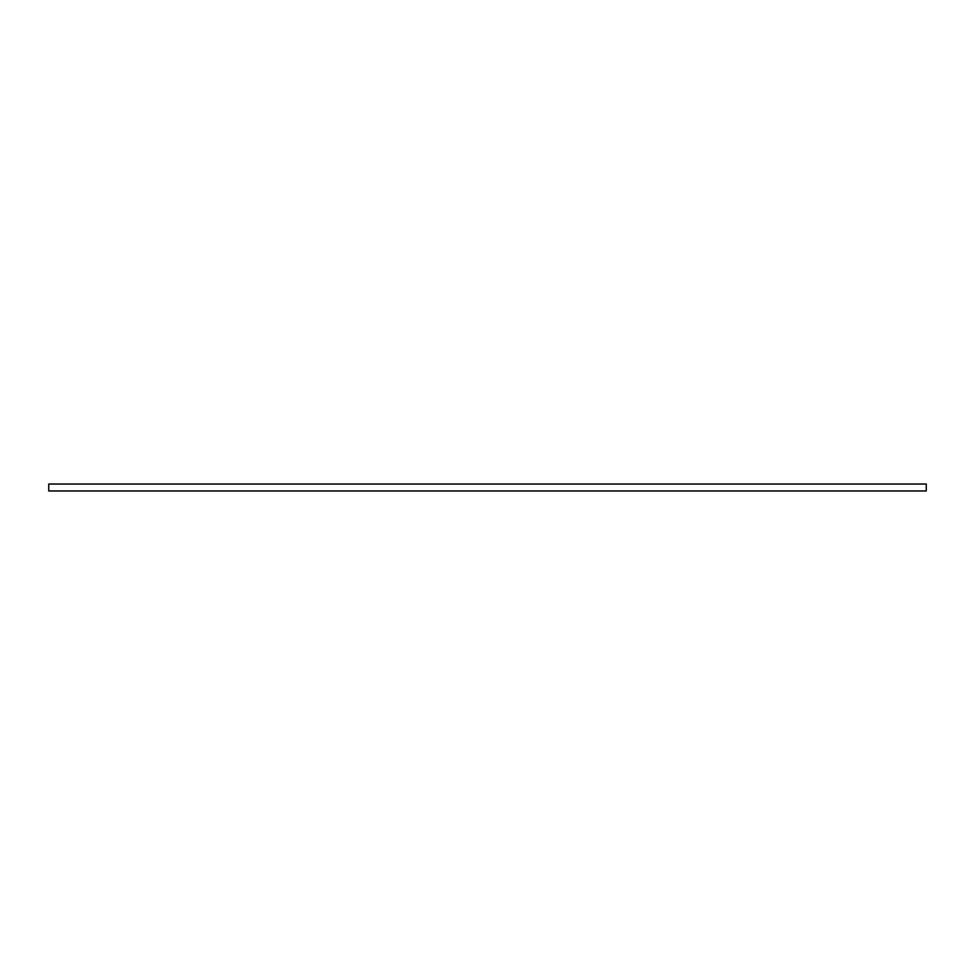 <?xml version="1.0" encoding="UTF-8"?>
<svg xmlns="http://www.w3.org/2000/svg" width="975" height="975" viewBox="0 0 975 975"><rect width="100%" height="100%" fill="white"/><g stroke="black" fill="none" stroke-linecap="round" stroke-linejoin="round"><path stroke-width="1.46" d="M926.25 490.973L926.25 484.027L926.25 490.973L48.75 490.973L48.75 484.027L926.25 484.027L48.75 484.027L48.75 490.973L926.25 490.973"/></g></svg>
